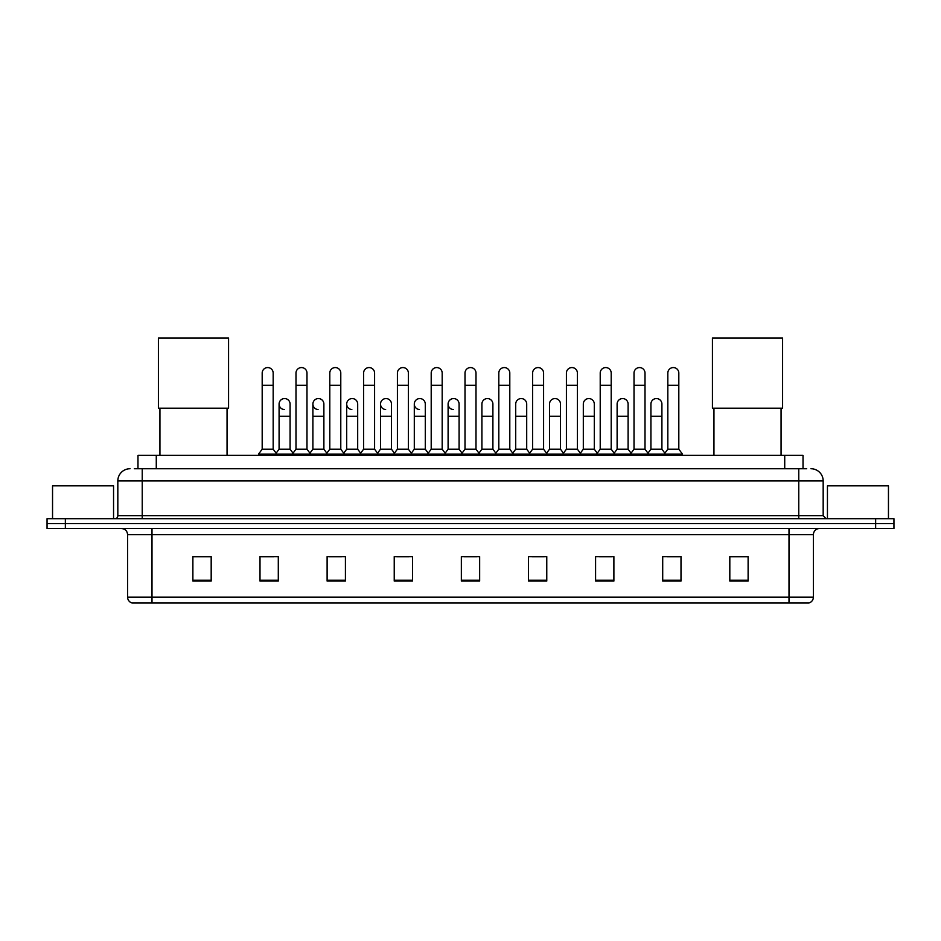 <?xml version="1.0" encoding="UTF-8"?>
<svg xmlns="http://www.w3.org/2000/svg" width="941" height="941" viewBox="0 0 941 941"><rect width="100%" height="100%" fill="white"/><g stroke="black" fill="none" stroke-linecap="round" stroke-linejoin="round"><path stroke-width="1.41" d="M137.974 468.736L137.974 455.303L803.026 455.303L803.026 468.736M134.587 468.736L806.696 468.736M134.304 468.736L142.232 468.736L142.232 480.933L117.825 480.933L117.825 515.715A3.046 3.046 0 0 1 114.778 518.762M130.034 468.736A12.198 12.198 0 0 0 117.825 480.933M810.966 468.736A12.198 12.198 0 0 1 823.175 480.933L823.175 515.715L826.222 518.762M65.352 518.762L47.05 518.762L47.05 523.643L65.352 523.643L47.05 523.643L47.05 528.524L65.352 528.524L65.352 523.643L875.648 523.643L65.352 523.643L65.352 518.762L875.648 518.762L875.648 523.643L893.95 523.643L875.648 523.643L875.648 528.524L65.352 528.524M875.648 528.524L893.95 528.524L893.95 518.762L875.648 518.762M813.412 597.112C813.236 600.029 811.777 601.981 809.013 602.969L789.005 602.969L789.005 597.112L813.412 597.112L813.412 534.629A6.105 6.105 0 0 1 819.505 528.524M789.005 602.969L131.987 602.969A6.105 6.105 0 0 1 127.588 597.112L127.588 534.629C127.235 530.924 125.2 528.889 121.495 528.524M748.119 581.056L748.119 556.649L729.816 556.649L729.816 581.056L748.119 581.056M681.002 581.056L681.002 556.649L662.699 556.649L662.699 581.056L681.002 581.056M613.885 581.056L613.885 556.649L595.582 556.649L595.582 581.056L613.885 581.056M546.768 581.056L546.768 556.649L528.466 556.649L528.466 581.056L546.768 581.056M211.184 581.056L211.184 556.649L192.881 556.649L192.881 581.056L211.184 581.056M278.301 581.056L278.301 556.649L259.998 556.649L259.998 581.056L278.301 581.056M345.418 581.056L345.418 556.649L327.115 556.649L327.115 581.056L345.418 581.056M412.534 581.056L412.534 556.649L394.232 556.649L394.232 581.056L412.534 581.056M479.651 581.056L479.651 556.649L461.349 556.649L461.349 581.056L479.651 581.056M599.605 556.778L611.815 556.778M667.216 556.778L679.414 556.778M396.796 556.778L408.994 556.778M329.185 556.778L341.395 556.778M261.586 556.778L273.784 556.778M532.006 556.778L544.204 556.778M464.395 556.778L476.605 556.778M211.184 556.778L192.881 556.778M748.119 556.778L729.816 556.778M113.555 518.762L113.555 485.815L52.543 485.815L52.543 518.762M159.935 408.206L159.935 455.303M227.052 408.206L227.052 455.303M158.406 338.031L228.569 338.031L228.569 408.206L158.406 408.206L158.406 338.031M713.948 408.206L713.948 455.303M781.065 408.206L781.065 455.303M712.431 338.031L782.594 338.031L782.594 408.206L712.431 408.206L712.431 338.031M262.186 385.257L273.172 385.257L273.172 449.21L262.186 449.21L262.186 373.059A5.493 5.493 0 0 1 268.032 367.578A5.493 5.493 0 0 1 273.172 373.059A5.493 5.493 0 0 0 268.032 367.578M262.186 449.21L258.528 454.091L258.528 455.303M273.172 449.21L276.83 454.091L258.528 454.091M295.992 449.21L295.992 385.257L306.978 385.257L306.978 449.21L295.992 449.21L292.333 454.091L276.83 454.091L276.83 455.303M295.992 385.257L295.992 373.059A5.493 5.493 0 0 1 301.826 367.578A5.493 5.493 0 0 1 306.978 373.059A5.493 5.493 0 0 0 301.826 367.578M306.978 449.21L310.636 454.091L292.333 454.091L292.333 455.303M329.797 449.21L329.797 385.257L340.783 385.257L340.783 449.21L329.797 449.21L326.139 454.091L310.636 454.091L310.636 455.303M329.797 385.257L329.797 373.059A5.493 5.493 0 0 1 335.631 367.578A5.493 5.493 0 0 1 340.783 373.059A5.493 5.493 0 0 0 335.631 367.578M340.783 449.21L344.441 454.091L326.139 454.091L326.139 455.303M363.602 449.21L363.602 385.257L374.589 385.257L374.589 449.21L363.602 449.21L359.944 454.091L344.441 454.091L344.441 455.303M363.602 385.257L363.602 373.059A5.493 5.493 0 0 1 369.437 367.578A5.493 5.493 0 0 1 374.589 373.059A5.493 5.493 0 0 0 369.437 367.578M374.589 449.21L378.247 454.091L359.944 454.091L359.944 455.303M397.408 449.21L397.408 385.257L408.382 385.257L408.382 449.21L397.408 449.21L393.738 454.091L378.247 454.091L378.247 455.303M397.408 385.257L397.408 373.059A5.493 5.493 0 0 1 403.242 367.578A5.493 5.493 0 0 1 408.382 373.059A5.493 5.493 0 0 0 403.242 367.578M408.382 449.21L412.052 454.091L393.738 454.091L393.738 455.303M431.201 449.21L431.201 385.257L442.188 385.257L442.188 449.21L431.201 449.21L427.543 454.091L412.052 454.091L412.052 455.303M431.201 385.257L431.201 373.059A5.493 5.493 0 0 1 437.047 367.578A5.493 5.493 0 0 1 442.188 373.059A5.493 5.493 0 0 0 437.047 367.578M442.188 449.21L445.846 454.091L427.543 454.091L427.543 455.303M465.007 449.21L465.007 385.257L475.993 385.257L475.993 449.21L465.007 449.21L461.349 454.091L445.846 454.091L445.846 455.303M465.007 385.257L465.007 373.059A5.493 5.493 0 0 1 470.841 367.578A5.493 5.493 0 0 1 475.993 373.059A5.493 5.493 0 0 0 470.841 367.578M475.993 449.21L479.651 454.091L461.349 454.091L461.349 455.303M498.812 449.21L498.812 385.257L509.799 385.257L509.799 449.21L498.812 449.21L495.154 454.091L479.651 454.091L479.651 455.303M498.812 385.257L498.812 373.059A5.493 5.493 0 0 1 504.647 367.578A5.493 5.493 0 0 1 509.799 373.059A5.493 5.493 0 0 0 504.647 367.578M509.799 449.21L513.457 454.091L495.154 454.091L495.154 455.303M532.618 449.21L532.618 385.257L543.592 385.257L543.592 449.21L532.618 449.21L528.948 454.091L513.457 454.091L513.457 455.303M532.618 385.257L532.618 373.059A5.493 5.493 0 0 1 538.452 367.578A5.493 5.493 0 0 1 543.592 373.059A5.493 5.493 0 0 0 538.452 367.578M543.592 449.21L547.262 454.091L528.948 454.091L528.948 455.303M566.411 449.21L566.411 385.257L577.398 385.257L577.398 449.21L566.411 449.21L562.753 454.091L547.262 454.091L547.262 455.303M566.411 385.257L566.411 373.059A5.493 5.493 0 0 1 572.257 367.578A5.493 5.493 0 0 1 577.398 373.059A5.493 5.493 0 0 0 572.257 367.578M577.398 449.21L581.056 454.091L562.753 454.091L562.753 455.303M600.217 449.21L600.217 385.257L611.203 385.257L611.203 449.21L600.217 449.21L596.559 454.091L581.056 454.091L581.056 455.303M600.217 385.257L600.217 373.059A5.493 5.493 0 0 1 606.051 367.578A5.493 5.493 0 0 1 611.203 373.059A5.493 5.493 0 0 0 606.051 367.578M611.203 449.21L614.861 454.091L596.559 454.091L596.559 455.303M634.022 449.21L634.022 385.257L645.008 385.257L645.008 449.21L634.022 449.21L630.364 454.091L614.861 454.091L614.861 455.303M634.022 385.257L634.022 373.059A5.493 5.493 0 0 1 639.856 367.578A5.493 5.493 0 0 1 645.008 373.059A5.493 5.493 0 0 0 639.856 367.578M645.008 449.21L648.667 454.091L630.364 454.091L630.364 455.303M667.828 449.21L667.828 385.257L678.814 385.257L678.814 449.21L667.828 449.21L664.17 454.091L648.667 454.091L648.667 455.303M667.828 385.257L667.828 373.059A5.493 5.493 0 0 1 673.662 367.578A5.493 5.493 0 0 1 678.814 373.059A5.493 5.493 0 0 0 673.662 367.578M678.814 449.21L682.472 454.091L664.17 454.091L664.17 455.303M682.472 454.091L682.472 455.303M284.241 409.535A5.493 5.493 0 0 1 279.089 404.054A5.493 5.493 0 0 1 284.935 398.572A5.493 5.493 0 0 1 290.075 404.054L290.075 416.251L279.089 416.251L279.089 404.054M290.075 416.251L290.075 449.21L279.089 449.21L279.089 416.251M279.089 449.21L276.136 453.15M290.075 449.21L293.039 453.15M318.046 409.535A5.493 5.493 0 0 1 312.894 404.054A5.493 5.493 0 0 1 318.728 398.572A5.493 5.493 0 0 1 323.88 404.054L323.88 416.251L312.894 416.251L312.894 404.054M323.88 416.251L323.88 449.21L312.894 449.21L312.894 416.251M312.894 449.21L309.942 453.15M323.88 449.21L326.833 453.15M351.84 409.535A5.493 5.493 0 0 1 346.7 404.054A5.493 5.493 0 0 1 352.534 398.572A5.493 5.493 0 0 1 357.686 404.054L357.686 416.251L346.7 416.251L346.7 404.054M357.686 416.251L357.686 449.21L346.7 449.21L346.7 416.251M346.7 449.21L343.736 453.15M357.686 449.21L360.638 453.15M385.645 409.535A5.493 5.493 0 0 1 380.505 404.054A5.493 5.493 0 0 1 386.339 398.572A5.493 5.493 0 0 1 391.48 404.054L391.48 416.251L380.505 416.251L380.505 404.054M391.48 416.251L391.48 449.21L380.505 449.21L380.505 416.251M380.505 449.21L377.541 453.15M391.48 449.21L394.444 453.15M419.451 409.535A5.493 5.493 0 0 1 414.299 404.054A5.493 5.493 0 0 1 420.145 398.572A5.493 5.493 0 0 1 425.285 404.054L425.285 416.251L414.299 416.251L414.299 404.054M425.285 416.251L425.285 449.21L414.299 449.21L414.299 416.251M414.299 449.21L411.346 453.15M425.285 449.21L428.249 453.15M453.256 409.535A5.493 5.493 0 0 1 448.104 404.054A5.493 5.493 0 0 1 453.938 398.572A5.493 5.493 0 0 1 459.09 404.054L459.09 416.251L448.104 416.251L448.104 404.054M459.09 416.251L459.09 449.21L448.104 449.21L448.104 416.251M448.104 449.21L445.152 453.15M459.09 449.21L462.055 453.15M481.91 404.054A5.493 5.493 0 0 1 487.744 398.572A5.493 5.493 0 0 1 492.896 404.054L492.896 416.251L481.91 416.251L481.91 404.054M492.896 416.251L492.896 449.21L481.91 449.21L481.91 416.251M481.91 449.21L478.945 453.15M492.896 449.21L495.848 453.15M515.715 404.054A5.493 5.493 0 0 1 521.549 398.572A5.493 5.493 0 0 1 526.701 404.054L526.701 416.251L515.715 416.251L515.715 404.054M526.701 416.251L526.701 449.21L515.715 449.21L515.715 416.251M515.715 449.21L512.751 453.15M526.701 449.21L529.654 453.15M549.52 404.054A5.493 5.493 0 0 1 555.355 398.572A5.493 5.493 0 0 1 560.495 404.054L560.495 416.251L549.52 416.251L549.52 404.054M560.495 416.251L560.495 449.21L549.52 449.21L549.52 416.251M549.52 449.21L546.556 453.15M560.495 449.21L563.459 453.15M583.314 404.054A5.493 5.493 0 0 1 589.16 398.572A5.493 5.493 0 0 1 594.3 404.054L594.3 416.251L583.314 416.251L583.314 404.054M594.3 416.251L594.3 449.21L583.314 449.21L583.314 416.251M583.314 449.21L580.362 453.15M594.3 449.21L597.264 453.15M617.12 404.054A5.493 5.493 0 0 1 622.954 398.572A5.493 5.493 0 0 1 628.106 404.054L628.106 416.251L617.12 416.251L617.12 404.054M628.106 416.251L628.106 449.21L617.12 449.21L617.12 416.251M617.12 449.21L614.167 453.15M628.106 449.21L631.058 453.15M650.925 404.054A5.493 5.493 0 0 1 656.759 398.572A5.493 5.493 0 0 1 661.911 404.054L661.911 416.251L650.925 416.251L650.925 404.054M661.911 416.251L661.911 449.21L650.925 449.21L650.925 416.251M650.925 449.21L647.961 453.15M661.911 449.21L664.864 453.15M888.457 518.762L888.457 485.815L827.445 485.815L827.445 518.762M156.277 468.736L156.277 455.303M784.723 468.736L784.723 455.303M142.232 518.762L142.232 515.715L823.175 515.715M117.825 515.715L142.232 515.715L142.232 480.933L798.768 480.933L798.768 518.762M823.175 480.933L798.768 480.933L798.768 468.736M789.005 528.524L789.005 534.629L127.588 534.629M813.412 534.629L789.005 534.629L789.005 597.112L151.995 597.112L151.995 602.969M127.588 597.112L151.995 597.112L151.995 528.524M479.651 580.209L461.349 580.209M412.534 580.209L394.232 580.209M345.418 580.209L327.115 580.209M278.301 580.209L259.998 580.209M211.184 580.209L192.881 580.209M546.768 580.209L528.466 580.209M613.885 580.209L595.582 580.209M681.002 580.209L662.699 580.209M748.119 580.209L729.816 580.209M273.172 385.257L273.172 373.059M306.978 385.257L306.978 373.059M340.783 385.257L340.783 373.059M374.589 385.257L374.589 373.059M408.382 385.257L408.382 373.059M442.188 385.257L442.188 373.059M475.993 385.257L475.993 373.059M509.799 385.257L509.799 373.059M543.592 385.257L543.592 373.059M577.398 385.257L577.398 373.059M611.203 385.257L611.203 373.059M645.008 385.257L645.008 373.059M678.814 385.257L678.814 373.059"/></g></svg>
